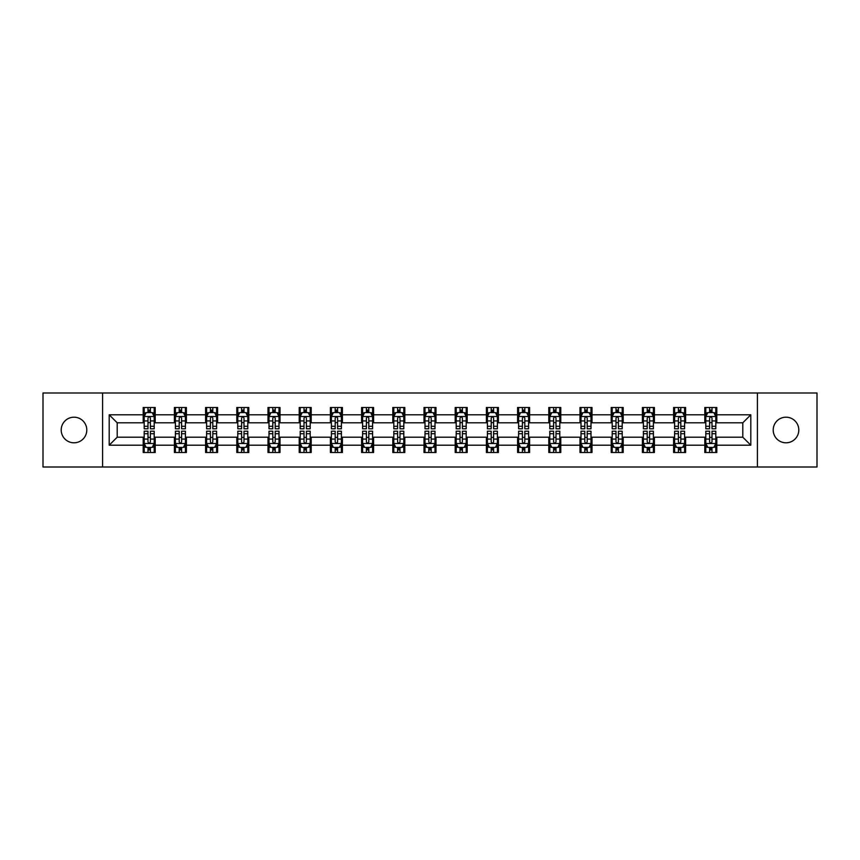 <?xml version="1.0" encoding="UTF-8"?>
<svg xmlns="http://www.w3.org/2000/svg" width="860" height="860" viewBox="0 0 860 860"><rect width="100%" height="100%" fill="white"/><g stroke="black" fill="none" stroke-linecap="round" stroke-linejoin="round"><path stroke-width="1.29" d="M785.997 417.197A12.803 12.803 0 0 0 773.204 430A12.803 12.803 0 0 0 785.997 442.803A12.803 12.803 0 0 0 798.8 430A12.803 12.803 0 0 0 785.997 417.197M74.003 417.197A12.803 12.803 0 0 0 61.2 430A12.803 12.803 0 0 0 74.003 442.803A12.803 12.803 0 0 0 86.795 430A12.803 12.803 0 0 0 74.003 417.197M757.402 467.002L817 467.002L817 392.998L757.402 392.998L757.402 467.002L102.598 467.002L102.598 392.998L43 392.998L43 467.002L102.598 467.002M757.402 392.998L102.598 392.998M716.799 414.8L716.799 407.5L704.802 407.5L704.802 414.8L685.603 414.8L685.603 407.5L673.595 407.5L673.595 414.8L654.395 414.8L654.395 407.5L642.399 407.5L642.399 414.8L623.199 414.8L623.199 407.5L611.202 407.5L611.202 414.8L592.003 414.8L592.003 407.5L579.995 407.5L579.995 414.8L560.795 414.8L560.795 407.5L548.798 407.5L548.798 414.8L529.599 414.8L529.599 407.5L517.602 407.5L517.602 414.8L498.402 414.8L498.402 407.5L486.405 407.5L486.405 414.8L467.195 414.8L467.195 407.5L455.198 407.5L455.198 414.8L435.998 414.8L435.998 407.5L424.002 407.5L424.002 414.8L404.802 414.8L404.802 407.5L392.805 407.5L392.805 414.8L373.595 414.8L373.595 407.5L361.598 407.5L361.598 414.8L342.398 414.8L342.398 407.5L330.401 407.5L330.401 414.8L311.202 414.8L311.202 407.5L299.205 407.5L299.205 414.8L280.005 414.8L280.005 407.5L267.998 407.5L267.998 414.8L248.798 414.8L248.798 407.5L236.801 407.5L236.801 414.8L217.601 414.8L217.601 407.5L205.604 407.5L205.604 414.8L186.405 414.8L186.405 407.5L174.397 407.5L174.397 414.8L155.198 414.8L155.198 407.5L143.201 407.5L143.201 414.8L109.198 414.8L109.198 445.2L117.196 437.202L143.201 437.202L143.201 452.5L155.198 452.5L155.198 437.202L174.397 437.202L174.397 452.5L186.405 452.5L186.405 437.202L205.604 437.202L205.604 452.5L217.601 452.5L217.601 437.202L236.801 437.202L236.801 452.5L248.798 452.5L248.798 437.202L267.998 437.202L267.998 452.5L280.005 452.5L280.005 437.202L299.205 437.202L299.205 452.5L311.202 452.5L311.202 437.202L330.401 437.202L330.401 452.5L342.398 452.5L342.398 437.202L361.598 437.202L361.598 452.5L373.595 452.5L373.595 437.202L392.805 437.202L392.805 452.5L404.802 452.5L404.802 437.202L424.002 437.202L424.002 452.5L435.998 452.5L435.998 437.202L455.198 437.202L455.198 452.5L467.195 452.5L467.195 437.202L486.405 437.202L486.405 452.5L498.402 452.5L498.402 437.202L517.602 437.202L517.602 452.5L529.599 452.5L529.599 437.202L548.798 437.202L548.798 452.5L560.795 452.5L560.795 437.202L579.995 437.202L579.995 452.5L592.003 452.5L592.003 437.202L611.202 437.202L611.202 452.5L623.199 452.5L623.199 437.202L642.399 437.202L642.399 452.5L654.395 452.5L654.395 437.202L673.595 437.202L673.595 452.5L685.603 452.5L685.603 437.202L704.802 437.202L704.802 452.5L716.799 452.5L716.799 437.202L742.803 437.202L742.803 422.798L716.799 422.798L716.799 414.8L750.801 414.8L750.801 445.2L716.799 445.2M704.802 445.2L685.603 445.2M673.595 445.2L654.395 445.2M642.399 445.2L623.199 445.2M611.202 445.2L592.003 445.2M579.995 445.2L560.795 445.2M548.798 445.2L529.599 445.2M517.602 445.2L498.402 445.2M486.405 445.2L467.195 445.2M455.198 445.2L435.998 445.2M424.002 445.2L404.802 445.2M392.805 445.2L373.595 445.2M361.598 445.2L342.398 445.2M330.401 445.2L311.202 445.2M299.205 445.2L280.005 445.2M267.998 445.2L248.798 445.2M236.801 445.2L217.601 445.2M205.604 445.2L186.405 445.2M174.397 445.2L155.198 445.2M143.201 445.2L109.198 445.2M704.802 414.8L704.802 422.798L685.603 422.798L685.603 414.8M673.595 414.8L673.595 422.798L654.395 422.798L654.395 414.8M642.399 414.8L642.399 422.798L623.199 422.798L623.199 414.8M611.202 414.8L611.202 422.798L592.003 422.798L592.003 414.8M579.995 414.8L579.995 422.798L560.795 422.798L560.795 414.8M548.798 414.8L548.798 422.798L529.599 422.798L529.599 414.8M517.602 414.8L517.602 422.798L498.402 422.798L498.402 414.8M486.405 414.8L486.405 422.798L467.195 422.798L467.195 414.8M455.198 414.8L455.198 422.798L435.998 422.798L435.998 414.8M424.002 414.8L424.002 422.798L404.802 422.798L404.802 414.8M392.805 414.8L392.805 422.798L373.595 422.798L373.595 414.8M361.598 414.8L361.598 422.798L342.398 422.798L342.398 414.8M330.401 414.8L330.401 422.798L311.202 422.798L311.202 414.8M299.205 414.8L299.205 422.798L280.005 422.798L280.005 414.8M267.998 414.8L267.998 422.798L248.798 422.798L248.798 414.8M236.801 414.8L236.801 422.798L217.601 422.798L217.601 414.8M205.604 414.8L205.604 422.798L186.405 422.798L186.405 414.8M174.397 414.8L174.397 422.798L155.198 422.798L155.198 414.8M143.201 414.8L143.201 422.798L117.196 422.798L109.198 414.8M117.196 422.798L117.196 437.202M750.801 445.2L742.803 437.202M742.803 422.798L750.801 414.8M143.201 412.499L144.2 412.499M147.995 412.499L150.403 412.499M154.198 412.499L155.198 412.499M143.201 422.604L144.2 422.604M147.995 422.604L150.403 422.604M154.198 422.604L155.198 422.604M143.201 437.396L144.2 437.396M147.995 437.396L150.403 437.396M154.198 437.396L155.198 437.396M143.201 447.501L144.2 447.501M147.995 447.501L150.403 447.501M154.198 447.501L155.198 447.501M174.397 437.396L175.397 437.396M179.202 437.396L181.6 437.396M185.405 437.396L186.405 437.396M174.397 447.501L175.397 447.501M179.202 447.501L181.6 447.501M185.405 447.501L186.405 447.501M174.397 412.499L175.397 412.499M179.202 412.499L181.6 412.499M185.405 412.499L186.405 412.499M174.397 422.604L175.397 422.604M179.202 422.604L181.6 422.604M185.405 422.604L186.405 422.604M205.604 437.396L206.604 437.396M210.399 437.396L212.796 437.396M216.602 437.396L217.601 437.396M205.604 447.501L206.604 447.501M210.399 447.501L212.796 447.501M216.602 447.501L217.601 447.501M205.604 412.499L206.604 412.499M210.399 412.499L212.796 412.499M216.602 412.499L217.601 412.499M205.604 422.604L206.604 422.604M210.399 422.604L212.796 422.604M216.602 422.604L217.601 422.604M236.801 437.396L237.801 437.396M241.595 437.396L244.003 437.396M247.798 437.396L248.798 437.396M236.801 447.501L237.801 447.501M241.595 447.501L244.003 447.501M247.798 447.501L248.798 447.501M236.801 412.499L237.801 412.499M241.595 412.499L244.003 412.499M247.798 412.499L248.798 412.499M236.801 422.604L237.801 422.604M241.595 422.604L244.003 422.604M247.798 422.604L248.798 422.604M267.998 437.396L268.997 437.396M272.803 437.396L275.2 437.396M278.995 437.396L280.005 437.396M267.998 447.501L268.997 447.501M272.803 447.501L275.2 447.501M278.995 447.501L280.005 447.501M267.998 412.499L268.997 412.499M272.803 412.499L275.2 412.499M278.995 412.499L280.005 412.499M267.998 422.604L268.997 422.604M272.803 422.604L275.2 422.604M278.995 422.604L280.005 422.604M299.205 437.396L300.204 437.396M303.999 437.396L306.396 437.396M310.202 437.396L311.202 437.396M299.205 447.501L300.204 447.501M303.999 447.501L306.396 447.501M310.202 447.501L311.202 447.501M299.205 412.499L300.204 412.499M303.999 412.499L306.396 412.499M310.202 412.499L311.202 412.499M299.205 422.604L300.204 422.604M303.999 422.604L306.396 422.604M310.202 422.604L311.202 422.604M330.401 437.396L331.401 437.396M335.196 437.396L337.604 437.396M341.398 437.396L342.398 437.396M330.401 447.501L331.401 447.501M335.196 447.501L337.604 447.501M341.398 447.501L342.398 447.501M330.401 412.499L331.401 412.499M335.196 412.499L337.604 412.499M341.398 412.499L342.398 412.499M330.401 422.604L331.401 422.604M335.196 422.604L337.604 422.604M341.398 422.604L342.398 422.604M361.598 437.396L362.598 437.396M366.403 437.396L368.8 437.396M372.595 437.396L373.595 437.396M361.598 447.501L362.598 447.501M366.403 447.501L368.8 447.501M372.595 447.501L373.595 447.501M361.598 412.499L362.598 412.499M366.403 412.499L368.8 412.499M372.595 412.499L373.595 412.499M361.598 422.604L362.598 422.604M366.403 422.604L368.8 422.604M372.595 422.604L373.595 422.604M392.805 437.396L393.805 437.396M397.599 437.396L399.997 437.396M403.802 437.396L404.802 437.396M392.805 447.501L393.805 447.501M397.599 447.501L399.997 447.501M403.802 447.501L404.802 447.501M392.805 412.499L393.805 412.499M397.599 412.499L399.997 412.499M403.802 412.499L404.802 412.499M392.805 422.604L393.805 422.604M397.599 422.604L399.997 422.604M403.802 422.604L404.802 422.604M424.002 437.396L425.001 437.396M428.796 437.396L431.204 437.396M434.999 437.396L435.998 437.396M424.002 447.501L425.001 447.501M428.796 447.501L431.204 447.501M434.999 447.501L435.998 447.501M424.002 412.499L425.001 412.499M428.796 412.499L431.204 412.499M434.999 412.499L435.998 412.499M424.002 422.604L425.001 422.604M428.796 422.604L431.204 422.604M434.999 422.604L435.998 422.604M455.198 437.396L456.198 437.396M460.003 437.396L462.4 437.396M466.195 437.396L467.195 437.396M455.198 447.501L456.198 447.501M460.003 447.501L462.4 447.501M466.195 447.501L467.195 447.501M455.198 412.499L456.198 412.499M460.003 412.499L462.4 412.499M466.195 412.499L467.195 412.499M455.198 422.604L456.198 422.604M460.003 422.604L462.4 422.604M466.195 422.604L467.195 422.604M486.405 437.396L487.405 437.396M491.2 437.396L493.597 437.396M497.402 437.396L498.402 437.396M486.405 447.501L487.405 447.501M491.2 447.501L493.597 447.501M497.402 447.501L498.402 447.501M486.405 412.499L487.405 412.499M491.2 412.499L493.597 412.499M497.402 412.499L498.402 412.499M486.405 422.604L487.405 422.604M491.2 422.604L493.597 422.604M497.402 422.604L498.402 422.604M517.602 437.396L518.601 437.396M522.396 437.396L524.804 437.396M528.599 437.396L529.599 437.396M517.602 447.501L518.601 447.501M522.396 447.501L524.804 447.501M528.599 447.501L529.599 447.501M517.602 412.499L518.601 412.499M522.396 412.499L524.804 412.499M528.599 412.499L529.599 412.499M517.602 422.604L518.601 422.604M522.396 422.604L524.804 422.604M528.599 422.604L529.599 422.604M548.798 437.396L549.798 437.396M553.603 437.396L556.001 437.396M559.795 437.396L560.795 437.396M548.798 447.501L549.798 447.501M553.603 447.501L556.001 447.501M559.795 447.501L560.795 447.501M548.798 412.499L549.798 412.499M553.603 412.499L556.001 412.499M559.795 412.499L560.795 412.499M548.798 422.604L549.798 422.604M553.603 422.604L556.001 422.604M559.795 422.604L560.795 422.604M579.995 437.396L581.005 437.396M584.8 437.396L587.197 437.396M591.003 437.396L592.003 437.396M579.995 447.501L581.005 447.501M584.8 447.501L587.197 447.501M591.003 447.501L592.003 447.501M579.995 412.499L581.005 412.499M584.8 412.499L587.197 412.499M591.003 412.499L592.003 412.499M579.995 422.604L581.005 422.604M584.8 422.604L587.197 422.604M591.003 422.604L592.003 422.604M611.202 437.396L612.202 437.396M615.996 437.396L618.404 437.396M622.199 437.396L623.199 437.396M611.202 447.501L612.202 447.501M615.996 447.501L618.404 447.501M622.199 447.501L623.199 447.501M611.202 412.499L612.202 412.499M615.996 412.499L618.404 412.499M622.199 412.499L623.199 412.499M611.202 422.604L612.202 422.604M615.996 422.604L618.404 422.604M622.199 422.604L623.199 422.604M642.399 437.396L643.398 437.396M647.204 437.396L649.601 437.396M653.396 437.396L654.395 437.396M642.399 447.501L643.398 447.501M647.204 447.501L649.601 447.501M653.396 447.501L654.395 447.501M642.399 412.499L643.398 412.499M647.204 412.499L649.601 412.499M653.396 412.499L654.395 412.499M642.399 422.604L643.398 422.604M647.204 422.604L649.601 422.604M653.396 422.604L654.395 422.604M673.595 437.396L674.595 437.396M678.4 437.396L680.797 437.396M684.603 437.396L685.603 437.396M673.595 447.501L674.595 447.501M678.4 447.501L680.797 447.501M684.603 447.501L685.603 447.501M673.595 412.499L674.595 412.499M678.4 412.499L680.797 412.499M684.603 412.499L685.603 412.499M673.595 422.604L674.595 422.604M678.4 422.604L680.797 422.604M684.603 422.604L685.603 422.604M704.802 437.396L705.802 437.396M709.597 437.396L712.005 437.396M715.799 437.396L716.799 437.396M704.802 447.501L705.802 447.501M709.597 447.501L712.005 447.501M715.799 447.501L716.799 447.501M704.802 412.499L705.802 412.499M709.597 412.499L712.005 412.499M715.799 412.499L716.799 412.499M704.802 422.604L705.802 422.604M709.597 422.604L712.005 422.604M715.799 422.604L716.799 422.604M150.403 410.102L147.995 410.102M154.198 426.291L150.403 426.291L150.403 428.796L154.198 428.796L154.198 416.595L152.198 412.596L146.2 412.596L144.2 416.595L144.2 428.796L147.995 428.796L147.995 426.291L144.2 426.291M144.2 416.595L144.2 407.5M154.198 416.595L154.198 407.5M147.995 412.596L147.995 407.5M150.403 407.5L150.403 412.596M150.403 426.291L150.403 418.1C149.597 416.562 148.801 416.562 147.995 418.1L147.995 426.291M147.995 449.898L150.403 449.898M144.2 433.709L147.995 433.709L147.995 431.204L144.2 431.204L144.2 443.405L146.2 447.404L152.198 447.404L154.198 443.405L154.198 431.204L150.403 431.204L150.403 433.709L154.198 433.709M154.198 443.405L154.198 452.5M144.2 443.405L144.2 452.5M150.403 447.404L150.403 452.5M147.995 452.5L147.995 447.404M147.995 433.709L147.995 441.9C148.801 443.438 149.597 443.438 150.403 441.9L150.403 433.709M181.6 410.102L179.202 410.102M185.405 426.291L181.6 426.291L181.6 428.796L185.405 428.796L185.405 416.595L183.395 412.596L177.397 412.596L175.397 416.595L175.397 428.796L179.202 428.796L179.202 426.291L175.397 426.291M175.397 416.595L175.397 407.5M185.405 416.595L185.405 407.5M179.202 412.596L179.202 407.5M181.6 407.5L181.6 412.596M181.6 426.291L181.6 418.1C180.804 416.562 179.998 416.562 179.202 418.1L179.202 426.291M212.796 410.102L210.399 410.102M216.602 426.291L212.796 426.291L212.796 428.796L216.602 428.796L216.602 416.595L214.602 412.596L208.604 412.596L206.604 416.595L206.604 428.796L210.399 428.796L210.399 426.291L206.604 426.291M206.604 416.595L206.604 407.5M216.602 416.595L216.602 407.5M210.399 412.596L210.399 407.5M212.796 407.5L212.796 412.596M212.796 426.291L212.796 418.1C212.001 416.562 211.205 416.562 210.399 418.1L210.399 426.291M179.202 449.898L181.6 449.898M175.397 433.709L179.202 433.709L179.202 431.204L175.397 431.204L175.397 443.405L177.397 447.404L183.395 447.404L185.405 443.405L185.405 431.204L181.6 431.204L181.6 433.709L185.405 433.709M185.405 443.405L185.405 452.5M175.397 443.405L175.397 452.5M181.6 447.404L181.6 452.5M179.202 452.5L179.202 447.404M179.202 433.709L179.202 441.9C179.998 443.438 180.804 443.438 181.6 441.9L181.6 433.709M210.399 449.898L212.796 449.898M206.604 433.709L210.399 433.709L210.399 431.204L206.604 431.204L206.604 443.405L208.604 447.404L214.602 447.404L216.602 443.405L216.602 431.204L212.796 431.204L212.796 433.709L216.602 433.709M216.602 443.405L216.602 452.5M206.604 443.405L206.604 452.5M212.796 447.404L212.796 452.5M210.399 452.5L210.399 447.404M210.399 433.709L210.399 441.9C211.195 443.438 212.001 443.438 212.796 441.9L212.796 433.709M244.003 410.102L241.595 410.102M247.798 426.291L244.003 426.291L244.003 428.796L247.798 428.796L247.798 416.595L245.799 412.596L239.8 412.596L237.801 416.595L237.801 428.796L241.595 428.796L241.595 426.291L237.801 426.291M237.801 416.595L237.801 407.5M247.798 416.595L247.798 407.5M241.595 412.596L241.595 407.5M244.003 407.5L244.003 412.596M244.003 426.291L244.003 418.1C243.197 416.562 242.402 416.562 241.595 418.1L241.595 426.291M275.2 410.102L272.803 410.102M278.995 426.291L275.2 426.291L275.2 428.796L278.995 428.796L278.995 416.595L276.995 412.596L270.997 412.596L268.997 416.595L268.997 428.796L272.803 428.796L272.803 426.291L268.997 426.291M268.997 416.595L268.997 407.5M278.995 416.595L278.995 407.5M272.803 412.596L272.803 407.5M275.2 407.5L275.2 412.596M275.2 426.291L275.2 418.1C274.404 416.562 273.598 416.562 272.803 418.1L272.803 426.291M306.396 410.102L303.999 410.102M310.202 426.291L306.396 426.291L306.396 428.796L310.202 428.796L310.202 416.595L308.202 412.596L302.204 412.596L300.204 416.595L300.204 428.796L303.999 428.796L303.999 426.291L300.204 426.291M300.204 416.595L300.204 407.5M310.202 416.595L310.202 407.5M303.999 412.596L303.999 407.5M306.396 407.5L306.396 412.596M306.396 426.291L306.396 418.1C305.601 416.562 304.805 416.562 303.999 418.1L303.999 426.291M241.595 449.898L244.003 449.898M237.801 433.709L241.595 433.709L241.595 431.204L237.801 431.204L237.801 443.405L239.8 447.404L245.799 447.404L247.798 443.405L247.798 431.204L244.003 431.204L244.003 433.709L247.798 433.709M247.798 443.405L247.798 452.5M237.801 443.405L237.801 452.5M244.003 447.404L244.003 452.5M241.595 452.5L241.595 447.404M241.595 433.709L241.595 441.9C242.402 443.438 243.197 443.438 244.003 441.9L244.003 433.709M272.803 449.898L275.2 449.898M268.997 433.709L272.803 433.709L272.803 431.204L268.997 431.204L268.997 443.405L270.997 447.404L276.995 447.404L278.995 443.405L278.995 431.204L275.2 431.204L275.2 433.709L278.995 433.709M278.995 443.405L278.995 452.5M268.997 443.405L268.997 452.5M275.2 447.404L275.2 452.5M272.803 452.5L272.803 447.404M272.803 433.709L272.803 441.9C273.598 443.438 274.394 443.438 275.2 441.9L275.2 433.709M303.999 449.898L306.396 449.898M300.204 433.709L303.999 433.709L303.999 431.204L300.204 431.204L300.204 443.405L302.204 447.404L308.202 447.404L310.202 443.405L310.202 431.204L306.396 431.204L306.396 433.709L310.202 433.709M310.202 443.405L310.202 452.5M300.204 443.405L300.204 452.5M306.396 447.404L306.396 452.5M303.999 452.5L303.999 447.404M303.999 433.709L303.999 441.9C304.795 443.438 305.601 443.438 306.396 441.9L306.396 433.709M335.196 449.898L337.604 449.898M331.401 433.709L335.196 433.709L335.196 431.204L331.401 431.204L331.401 443.405L333.4 447.404L339.399 447.404L341.398 443.405L341.398 431.204L337.604 431.204L337.604 433.709L341.398 433.709M341.398 443.405L341.398 452.5M331.401 443.405L331.401 452.5M337.604 447.404L337.604 452.5M335.196 452.5L335.196 447.404M335.196 433.709L335.196 441.9C336.002 443.438 336.798 443.438 337.604 441.9L337.604 433.709M366.403 449.898L368.8 449.898M362.598 433.709L366.403 433.709L366.403 431.204L362.598 431.204L362.598 443.405L364.597 447.404L370.596 447.404L372.595 443.405L372.595 431.204L368.8 431.204L368.8 433.709L372.595 433.709M372.595 443.405L372.595 452.5M362.598 443.405L362.598 452.5M368.8 447.404L368.8 452.5M366.403 452.5L366.403 447.404M366.403 433.709L366.403 441.9C367.198 443.438 367.994 443.438 368.8 441.9L368.8 433.709M397.599 449.898L399.997 449.898M393.805 433.709L397.599 433.709L397.599 431.204L393.805 431.204L393.805 443.405L395.804 447.404L401.803 447.404L403.802 443.405L403.802 431.204L399.997 431.204L399.997 433.709L403.802 433.709M403.802 443.405L403.802 452.5M393.805 443.405L393.805 452.5M399.997 447.404L399.997 452.5M397.599 452.5L397.599 447.404M397.599 433.709L397.599 441.9C398.395 443.438 399.201 443.438 399.997 441.9L399.997 433.709M428.796 449.898L431.204 449.898M425.001 433.709L428.796 433.709L428.796 431.204L425.001 431.204L425.001 443.405L427.001 447.404L432.999 447.404L434.999 443.405L434.999 431.204L431.204 431.204L431.204 433.709L434.999 433.709M434.999 443.405L434.999 452.5M425.001 443.405L425.001 452.5M431.204 447.404L431.204 452.5M428.796 452.5L428.796 447.404M428.796 433.709L428.796 441.9C429.602 443.438 430.398 443.438 431.204 441.9L431.204 433.709M460.003 449.898L462.4 449.898M456.198 433.709L460.003 433.709L460.003 431.204L456.198 431.204L456.198 443.405L458.197 447.404L464.196 447.404L466.195 443.405L466.195 431.204L462.4 431.204L462.4 433.709L466.195 433.709M466.195 443.405L466.195 452.5M456.198 443.405L456.198 452.5M462.4 447.404L462.4 452.5M460.003 452.5L460.003 447.404M460.003 433.709L460.003 441.9C460.799 443.438 461.594 443.438 462.4 441.9L462.4 433.709M491.2 449.898L493.597 449.898M487.405 433.709L491.2 433.709L491.2 431.204L487.405 431.204L487.405 443.405L489.404 447.404L495.403 447.404L497.402 443.405L497.402 431.204L493.597 431.204L493.597 433.709L497.402 433.709M497.402 443.405L497.402 452.5M487.405 443.405L487.405 452.5M493.597 447.404L493.597 452.5M491.2 452.5L491.2 447.404M491.2 433.709L491.2 441.9C491.995 443.438 492.801 443.438 493.597 441.9L493.597 433.709M522.396 449.898L524.804 449.898M518.601 433.709L522.396 433.709L522.396 431.204L518.601 431.204L518.601 443.405L520.601 447.404L526.6 447.404L528.599 443.405L528.599 431.204L524.804 431.204L524.804 433.709L528.599 433.709M528.599 443.405L528.599 452.5M518.601 443.405L518.601 452.5M524.804 447.404L524.804 452.5M522.396 452.5L522.396 447.404M522.396 433.709L522.396 441.9C523.202 443.438 523.998 443.438 524.804 441.9L524.804 433.709M553.603 449.898L556.001 449.898M549.798 433.709L553.603 433.709L553.603 431.204L549.798 431.204L549.798 443.405L551.797 447.404L557.796 447.404L559.795 443.405L559.795 431.204L556.001 431.204L556.001 433.709L559.795 433.709M559.795 443.405L559.795 452.5M549.798 443.405L549.798 452.5M556.001 447.404L556.001 452.5M553.603 452.5L553.603 447.404M553.603 433.709L553.603 441.9C554.399 443.438 555.195 443.438 556.001 441.9L556.001 433.709M584.8 449.898L587.197 449.898M581.005 433.709L584.8 433.709L584.8 431.204L581.005 431.204L581.005 443.405L583.005 447.404L589.003 447.404L591.003 443.405L591.003 431.204L587.197 431.204L587.197 433.709L591.003 433.709M591.003 443.405L591.003 452.5M581.005 443.405L581.005 452.5M587.197 447.404L587.197 452.5M584.8 452.5L584.8 447.404M584.8 433.709L584.8 441.9C585.596 443.438 586.402 443.438 587.197 441.9L587.197 433.709M615.996 449.898L618.404 449.898M612.202 433.709L615.996 433.709L615.996 431.204L612.202 431.204L612.202 443.405L614.201 447.404L620.2 447.404L622.199 443.405L622.199 431.204L618.404 431.204L618.404 433.709L622.199 433.709M622.199 443.405L622.199 452.5M612.202 443.405L612.202 452.5M618.404 447.404L618.404 452.5M615.996 452.5L615.996 447.404M615.996 433.709L615.996 441.9C616.803 443.438 617.598 443.438 618.404 441.9L618.404 433.709M647.204 449.898L649.601 449.898M643.398 433.709L647.204 433.709L647.204 431.204L643.398 431.204L643.398 443.405L645.398 447.404L651.396 447.404L653.396 443.405L653.396 431.204L649.601 431.204L649.601 433.709L653.396 433.709M653.396 443.405L653.396 452.5M643.398 443.405L643.398 452.5M649.601 447.404L649.601 452.5M647.204 452.5L647.204 447.404M647.204 433.709L647.204 441.9C647.999 443.438 648.795 443.438 649.601 441.9L649.601 433.709M337.604 410.102L335.196 410.102M341.398 426.291L337.604 426.291L337.604 428.796L341.398 428.796L341.398 416.595L339.399 412.596L333.4 412.596L331.401 416.595L331.401 428.796L335.196 428.796L335.196 426.291L331.401 426.291M331.401 416.595L331.401 407.5M341.398 416.595L341.398 407.5M335.196 412.596L335.196 407.5M337.604 407.5L337.604 412.596M337.604 426.291L337.604 418.1C336.798 416.562 336.002 416.562 335.196 418.1L335.196 426.291M368.8 410.102L366.403 410.102M372.595 426.291L368.8 426.291L368.8 428.796L372.595 428.796L372.595 416.595L370.596 412.596L364.597 412.596L362.598 416.595L362.598 428.796L366.403 428.796L366.403 426.291L362.598 426.291M362.598 416.595L362.598 407.5M372.595 416.595L372.595 407.5M366.403 412.596L366.403 407.5M368.8 407.5L368.8 412.596M368.8 426.291L368.8 418.1C368.005 416.562 367.198 416.562 366.403 418.1L366.403 426.291M399.997 410.102L397.599 410.102M403.802 426.291L399.997 426.291L399.997 428.796L403.802 428.796L403.802 416.595L401.803 412.596L395.804 412.596L393.805 416.595L393.805 428.796L397.599 428.796L397.599 426.291L393.805 426.291M393.805 416.595L393.805 407.5M403.802 416.595L403.802 407.5M397.599 412.596L397.599 407.5M399.997 407.5L399.997 412.596M399.997 426.291L399.997 418.1C399.201 416.562 398.406 416.562 397.599 418.1L397.599 426.291M431.204 410.102L428.796 410.102M434.999 426.291L431.204 426.291L431.204 428.796L434.999 428.796L434.999 416.595L432.999 412.596L427.001 412.596L425.001 416.595L425.001 428.796L428.796 428.796L428.796 426.291L425.001 426.291M425.001 416.595L425.001 407.5M434.999 416.595L434.999 407.5M428.796 412.596L428.796 407.5M431.204 407.5L431.204 412.596M431.204 426.291L431.204 418.1C430.398 416.562 429.602 416.562 428.796 418.1L428.796 426.291M462.4 410.102L460.003 410.102M466.195 426.291L462.4 426.291L462.4 428.796L466.195 428.796L466.195 416.595L464.196 412.596L458.197 412.596L456.198 416.595L456.198 428.796L460.003 428.796L460.003 426.291L456.198 426.291M456.198 416.595L456.198 407.5M466.195 416.595L466.195 407.5M460.003 412.596L460.003 407.5M462.4 407.5L462.4 412.596M462.4 426.291L462.4 418.1C461.605 416.562 460.799 416.562 460.003 418.1L460.003 426.291M493.597 410.102L491.2 410.102M497.402 426.291L493.597 426.291L493.597 428.796L497.402 428.796L497.402 416.595L495.403 412.596L489.404 412.596L487.405 416.595L487.405 428.796L491.2 428.796L491.2 426.291L487.405 426.291M487.405 416.595L487.405 407.5M497.402 416.595L497.402 407.5M491.2 412.596L491.2 407.5M493.597 407.5L493.597 412.596M493.597 426.291L493.597 418.1C492.801 416.562 492.006 416.562 491.2 418.1L491.2 426.291M524.804 410.102L522.396 410.102M528.599 426.291L524.804 426.291L524.804 428.796L528.599 428.796L528.599 416.595L526.6 412.596L520.601 412.596L518.601 416.595L518.601 428.796L522.396 428.796L522.396 426.291L518.601 426.291M518.601 416.595L518.601 407.5M528.599 416.595L528.599 407.5M522.396 412.596L522.396 407.5M524.804 407.5L524.804 412.596M524.804 426.291L524.804 418.1C523.998 416.562 523.202 416.562 522.396 418.1L522.396 426.291M556.001 410.102L553.603 410.102M559.795 426.291L556.001 426.291L556.001 428.796L559.795 428.796L559.795 416.595L557.796 412.596L551.797 412.596L549.798 416.595L549.798 428.796L553.603 428.796L553.603 426.291L549.798 426.291M549.798 416.595L549.798 407.5M559.795 416.595L559.795 407.5M553.603 412.596L553.603 407.5M556.001 407.5L556.001 412.596M556.001 426.291L556.001 418.1C555.205 416.562 554.399 416.562 553.603 418.1L553.603 426.291M587.197 410.102L584.8 410.102M591.003 426.291L587.197 426.291L587.197 428.796L591.003 428.796L591.003 416.595L589.003 412.596L583.005 412.596L581.005 416.595L581.005 428.796L584.8 428.796L584.8 426.291L581.005 426.291M581.005 416.595L581.005 407.5M591.003 416.595L591.003 407.5M584.8 412.596L584.8 407.5M587.197 407.5L587.197 412.596M587.197 426.291L587.197 418.1C586.402 416.562 585.606 416.562 584.8 418.1L584.8 426.291M618.404 410.102L615.996 410.102M622.199 426.291L618.404 426.291L618.404 428.796L622.199 428.796L622.199 416.595L620.2 412.596L614.201 412.596L612.202 416.595L612.202 428.796L615.996 428.796L615.996 426.291L612.202 426.291M612.202 416.595L612.202 407.5M622.199 416.595L622.199 407.5M615.996 412.596L615.996 407.5M618.404 407.5L618.404 412.596M618.404 426.291L618.404 418.1C617.598 416.562 616.803 416.562 615.996 418.1L615.996 426.291M649.601 410.102L647.204 410.102M653.396 426.291L649.601 426.291L649.601 428.796L653.396 428.796L653.396 416.595L651.396 412.596L645.398 412.596L643.398 416.595L643.398 428.796L647.204 428.796L647.204 426.291L643.398 426.291M643.398 416.595L643.398 407.5M653.396 416.595L653.396 407.5M647.204 412.596L647.204 407.5M649.601 407.5L649.601 412.596M649.601 426.291L649.601 418.1C648.805 416.562 647.999 416.562 647.204 418.1L647.204 426.291M680.797 410.102L678.4 410.102M684.603 426.291L680.797 426.291L680.797 428.796L684.603 428.796L684.603 416.595L682.603 412.596L676.605 412.596L674.595 416.595L674.595 428.796L678.4 428.796L678.4 426.291L674.595 426.291M674.595 416.595L674.595 407.5M684.603 416.595L684.603 407.5M678.4 412.596L678.4 407.5M680.797 407.5L680.797 412.596M680.797 426.291L680.797 418.1C680.002 416.562 679.196 416.562 678.4 418.1L678.4 426.291M678.4 449.898L680.797 449.898M674.595 433.709L678.4 433.709L678.4 431.204L674.595 431.204L674.595 443.405L676.605 447.404L682.603 447.404L684.603 443.405L684.603 431.204L680.797 431.204L680.797 433.709L684.603 433.709M684.603 443.405L684.603 452.5M674.595 443.405L674.595 452.5M680.797 447.404L680.797 452.5M678.4 452.5L678.4 447.404M678.4 433.709L678.4 441.9C679.196 443.438 680.002 443.438 680.797 441.9L680.797 433.709M712.005 410.102L709.597 410.102M715.799 426.291L712.005 426.291L712.005 428.796L715.799 428.796L715.799 416.595L713.8 412.596L707.801 412.596L705.802 416.595L705.802 428.796L709.597 428.796L709.597 426.291L705.802 426.291M705.802 416.595L705.802 407.5M715.799 416.595L715.799 407.5M709.597 412.596L709.597 407.5M712.005 407.5L712.005 412.596M712.005 426.291L712.005 418.1C711.198 416.562 710.403 416.562 709.597 418.1L709.597 426.291M709.597 449.898L712.005 449.898M705.802 433.709L709.597 433.709L709.597 431.204L705.802 431.204L705.802 443.405L707.801 447.404L713.8 447.404L715.799 443.405L715.799 431.204L712.005 431.204L712.005 433.709L715.799 433.709M715.799 443.405L715.799 452.5M705.802 443.405L705.802 452.5M712.005 447.404L712.005 452.5M709.597 452.5L709.597 447.404M709.597 433.709L709.597 441.9C710.403 443.438 711.198 443.438 712.005 441.9L712.005 433.709M154.155 416.498L144.254 416.498M144.2 412.843L146.082 412.843M152.317 412.843L154.198 412.843M147.995 420.927L144.2 420.927M154.198 420.927L150.403 420.927M150.403 411.37L147.995 411.37M144.254 443.502L154.155 443.502M154.198 447.157L152.317 447.157M146.082 447.157L144.2 447.157M150.403 439.073L154.198 439.073M144.2 439.073L147.995 439.073M147.995 448.63L150.403 448.63M185.351 416.498L175.451 416.498M175.397 412.843L177.278 412.843M183.524 412.843L185.405 412.843M179.202 420.927L175.397 420.927M185.405 420.927L181.6 420.927M181.6 411.37L179.202 411.37M216.548 416.498L206.647 416.498M206.604 412.843L208.475 412.843M214.72 412.843L216.602 412.843M210.399 420.927L206.604 420.927M216.602 420.927L212.796 420.927M212.796 411.37L210.399 411.37M175.451 443.502L185.351 443.502M185.405 447.157L183.524 447.157M177.278 447.157L175.397 447.157M181.6 439.073L185.405 439.073M175.397 439.073L179.202 439.073M179.202 448.63L181.6 448.63M206.647 443.502L216.548 443.502M216.602 447.157L214.72 447.157M208.475 447.157L206.604 447.157M212.796 439.073L216.602 439.073M206.604 439.073L210.399 439.073M210.399 448.63L212.796 448.63M247.755 416.498L237.854 416.498M237.801 412.843L239.682 412.843M245.917 412.843L247.798 412.843M241.595 420.927L237.801 420.927M247.798 420.927L244.003 420.927M244.003 411.37L241.595 411.37M278.952 416.498L269.051 416.498M268.997 412.843L270.878 412.843M277.124 412.843L278.995 412.843M272.803 420.927L268.997 420.927M278.995 420.927L275.2 420.927M275.2 411.37L272.803 411.37M310.148 416.498L300.248 416.498M300.204 412.843L302.075 412.843M308.321 412.843L310.202 412.843M303.999 420.927L300.204 420.927M310.202 420.927L306.396 420.927M306.396 411.37L303.999 411.37M237.854 443.502L247.755 443.502M247.798 447.157L245.917 447.157M239.682 447.157L237.801 447.157M244.003 439.073L247.798 439.073M237.801 439.073L241.595 439.073M241.595 448.63L244.003 448.63M269.051 443.502L278.952 443.502M278.995 447.157L277.124 447.157M270.878 447.157L268.997 447.157M275.2 439.073L278.995 439.073M268.997 439.073L272.803 439.073M272.803 448.63L275.2 448.63M300.248 443.502L310.148 443.502M310.202 447.157L308.321 447.157M302.075 447.157L300.204 447.157M306.396 439.073L310.202 439.073M300.204 439.073L303.999 439.073M303.999 448.63L306.396 448.63M331.455 443.502L341.345 443.502M341.398 447.157L339.517 447.157M333.282 447.157L331.401 447.157M337.604 439.073L341.398 439.073M331.401 439.073L335.196 439.073M335.196 448.63L337.604 448.63M362.651 443.502L372.552 443.502M372.595 447.157L370.724 447.157M364.479 447.157L362.598 447.157M368.8 439.073L372.595 439.073M362.598 439.073L366.403 439.073M366.403 448.63L368.8 448.63M393.848 443.502L403.748 443.502M403.802 447.157L401.921 447.157M395.675 447.157L393.805 447.157M399.997 439.073L403.802 439.073M393.805 439.073L397.599 439.073M397.599 448.63L399.997 448.63M425.055 443.502L434.945 443.502M434.999 447.157L433.117 447.157M426.882 447.157L425.001 447.157M431.204 439.073L434.999 439.073M425.001 439.073L428.796 439.073M428.796 448.63L431.204 448.63M456.252 443.502L466.152 443.502M466.195 447.157L464.325 447.157M458.079 447.157L456.198 447.157M462.4 439.073L466.195 439.073M456.198 439.073L460.003 439.073M460.003 448.63L462.4 448.63M487.448 443.502L497.349 443.502M497.402 447.157L495.521 447.157M489.275 447.157L487.405 447.157M493.597 439.073L497.402 439.073M487.405 439.073L491.2 439.073M491.2 448.63L493.597 448.63M518.655 443.502L528.545 443.502M528.599 447.157L526.718 447.157M520.483 447.157L518.601 447.157M524.804 439.073L528.599 439.073M518.601 439.073L522.396 439.073M522.396 448.63L524.804 448.63M549.852 443.502L559.753 443.502M559.795 447.157L557.925 447.157M551.679 447.157L549.798 447.157M556.001 439.073L559.795 439.073M549.798 439.073L553.603 439.073M553.603 448.63L556.001 448.63M581.048 443.502L590.949 443.502M591.003 447.157L589.121 447.157M582.876 447.157L581.005 447.157M587.197 439.073L591.003 439.073M581.005 439.073L584.8 439.073M584.8 448.63L587.197 448.63M612.245 443.502L622.145 443.502M622.199 447.157L620.318 447.157M614.083 447.157L612.202 447.157M618.404 439.073L622.199 439.073M612.202 439.073L615.996 439.073M615.996 448.63L618.404 448.63M643.452 443.502L653.353 443.502M653.396 447.157L651.525 447.157M645.279 447.157L643.398 447.157M649.601 439.073L653.396 439.073M643.398 439.073L647.204 439.073M647.204 448.63L649.601 448.63M341.345 416.498L331.455 416.498M331.401 412.843L333.282 412.843M339.517 412.843L341.398 412.843M335.196 420.927L331.401 420.927M341.398 420.927L337.604 420.927M337.604 411.37L335.196 411.37M372.552 416.498L362.651 416.498M362.598 412.843L364.479 412.843M370.724 412.843L372.595 412.843M366.403 420.927L362.598 420.927M372.595 420.927L368.8 420.927M368.8 411.37L366.403 411.37M403.748 416.498L393.848 416.498M393.805 412.843L395.675 412.843M401.921 412.843L403.802 412.843M397.599 420.927L393.805 420.927M403.802 420.927L399.997 420.927M399.997 411.37L397.599 411.37M434.945 416.498L425.055 416.498M425.001 412.843L426.882 412.843M433.117 412.843L434.999 412.843M428.796 420.927L425.001 420.927M434.999 420.927L431.204 420.927M431.204 411.37L428.796 411.37M466.152 416.498L456.252 416.498M456.198 412.843L458.079 412.843M464.325 412.843L466.195 412.843M460.003 420.927L456.198 420.927M466.195 420.927L462.4 420.927M462.4 411.37L460.003 411.37M497.349 416.498L487.448 416.498M487.405 412.843L489.275 412.843M495.521 412.843L497.402 412.843M491.2 420.927L487.405 420.927M497.402 420.927L493.597 420.927M493.597 411.37L491.2 411.37M528.545 416.498L518.655 416.498M518.601 412.843L520.483 412.843M526.718 412.843L528.599 412.843M522.396 420.927L518.601 420.927M528.599 420.927L524.804 420.927M524.804 411.37L522.396 411.37M559.753 416.498L549.852 416.498M549.798 412.843L551.679 412.843M557.925 412.843L559.795 412.843M553.603 420.927L549.798 420.927M559.795 420.927L556.001 420.927M556.001 411.37L553.603 411.37M590.949 416.498L581.048 416.498M581.005 412.843L582.876 412.843M589.121 412.843L591.003 412.843M584.8 420.927L581.005 420.927M591.003 420.927L587.197 420.927M587.197 411.37L584.8 411.37M622.145 416.498L612.245 416.498M612.202 412.843L614.083 412.843M620.318 412.843L622.199 412.843M615.996 420.927L612.202 420.927M622.199 420.927L618.404 420.927M618.404 411.37L615.996 411.37M653.353 416.498L643.452 416.498M643.398 412.843L645.279 412.843M651.525 412.843L653.396 412.843M647.204 420.927L643.398 420.927M653.396 420.927L649.601 420.927M649.601 411.37L647.204 411.37M684.549 416.498L674.649 416.498M674.595 412.843L676.476 412.843M682.722 412.843L684.603 412.843M678.4 420.927L674.595 420.927M684.603 420.927L680.797 420.927M680.797 411.37L678.4 411.37M674.649 443.502L684.549 443.502M684.603 447.157L682.722 447.157M676.476 447.157L674.595 447.157M680.797 439.073L684.603 439.073M674.595 439.073L678.4 439.073M678.4 448.63L680.797 448.63M715.746 416.498L705.845 416.498M705.802 412.843L707.683 412.843M713.918 412.843L715.799 412.843M709.597 420.927L705.802 420.927M715.799 420.927L712.005 420.927M712.005 411.37L709.597 411.37M705.845 443.502L715.746 443.502M715.799 447.157L713.918 447.157M707.683 447.157L705.802 447.157M712.005 439.073L715.799 439.073M705.802 439.073L709.597 439.073M709.597 448.63L712.005 448.63"/></g></svg>
